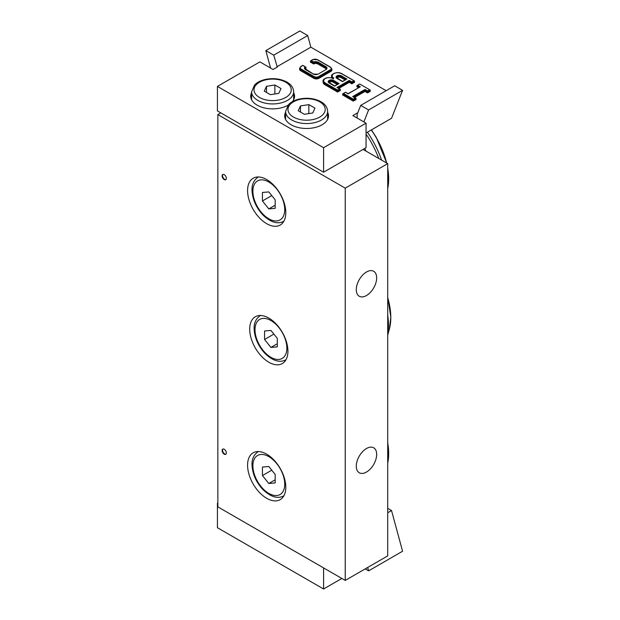 <?xml version="1.0" encoding="UTF-8"?>
<svg xmlns="http://www.w3.org/2000/svg" width="620" height="620" viewBox="0 0 620 620"><rect width="100%" height="100%" fill="white"/><g stroke="black" fill="none" stroke-linecap="round" stroke-linejoin="round"><path stroke-width="0.93" d="M356.283 289.649A14.415 8.324 -60 0 1 362.576 275.148A14.415 8.324 -60 0 1 373.682 271.281A14.415 8.324 -60 0 1 376.666 277.884A14.415 8.324 -60 0 1 370.38 292.384A14.415 8.324 -60 0 1 359.274 296.252A14.415 8.324 -60 0 1 356.283 289.649M376.666 454.406A14.415 8.324 -60 0 1 370.38 468.906A14.415 8.324 -60 0 1 359.274 472.765A14.415 8.324 -60 0 1 356.283 466.17A14.415 8.324 -60 0 1 362.576 451.67A14.415 8.324 -60 0 1 373.682 447.803A14.415 8.324 -60 0 1 376.666 454.406M287.92 351.191A27.024 15.601 60 0 1 282.325 363.56A27.024 15.601 60 0 1 255.301 347.952A27.024 15.601 60 0 1 255.301 316.75A27.024 15.601 60 0 1 276.125 323.989A27.024 15.601 60 0 1 287.92 351.191M222.952 174.422A2.999 1.736 -120 0 0 222.751 176.87A2.999 1.736 -120 0 0 224.649 179.327A2.999 1.736 -120 0 0 225.92 179.567M224.223 179.567A2.999 1.736 60 0 1 222.262 176.925A2.999 1.736 60 0 1 222.72 174.522A2.999 1.736 60 0 1 225.726 176.25A2.999 1.736 60 0 1 225.726 179.722A2.999 1.736 60 0 1 224.223 179.567M285.797 212.668A27.024 15.601 60 0 1 280.201 225.037A27.024 15.601 60 0 1 253.177 209.436A27.024 15.601 60 0 1 253.177 178.234A27.024 15.601 60 0 1 274.001 185.473A27.024 15.601 60 0 1 285.797 212.668M222.952 449.012A2.999 1.736 -120 0 0 222.751 451.461A2.999 1.736 -120 0 0 224.649 453.91A2.999 1.736 -120 0 0 225.92 454.158M224.223 454.158A2.999 1.736 60 0 1 222.262 451.515A2.999 1.736 60 0 1 222.72 449.105A2.999 1.736 60 0 1 225.726 450.841A2.999 1.736 60 0 1 225.726 454.305A2.999 1.736 60 0 1 224.223 454.158M285.797 487.258A27.024 15.601 60 0 1 280.201 499.627A27.024 15.601 60 0 1 253.177 484.026A27.024 15.601 60 0 1 253.177 452.817A27.024 15.601 60 0 1 274.001 460.063A27.024 15.601 60 0 1 285.797 487.258M363.08 149.412L387.709 163.633L345.247 188.155L217.853 114.599L220.828 112.886M217.853 114.599L217.853 506.873L345.247 580.421L387.709 555.9L387.709 163.633M345.247 580.421L345.247 188.155M313.642 62.031L313.612 62.992A2.999 1.736 180 0 1 317.858 62.992L318.277 62.256A3.604 2.077 0 0 0 313.642 62.031L311.271 60.667L310.426 61.155L313.612 62.992L313.612 63.976L310.426 62.14L310.426 61.155M301.08 68.998L300.661 69.735L313.821 77.337L314.247 76.601L301.08 68.998A2.999 1.736 180 0 1 301.08 66.549L302.785 65.364L305.149 66.937A3.604 2.077 0 0 0 305.544 69.611L305.962 69.859M326.228 69.068A2.999 1.736 0 0 0 325.5 68.386L317.858 63.976A2.999 1.736 0 0 0 313.612 63.976M313.821 78.314L313.821 77.337A3.604 2.077 0 0 0 318.92 77.337L330.809 70.471A3.604 2.077 0 0 0 331.863 68.998L331.863 69.983A3.604 2.077 180 0 1 330.809 71.455L318.92 78.314A3.604 2.077 180 0 1 313.821 78.314L300.661 70.719A3.604 2.077 180 0 1 299.599 69.246L299.599 68.262A3.604 2.077 0 0 0 300.661 69.735L300.661 70.719M337.388 78.686L342.488 81.623L346.092 79.546M339.086 83.591L333.568 80.398A3.154 1.821 0 0 0 329.112 80.398A3.154 1.821 0 0 0 329.112 82.972L334.63 86.165L338.241 84.08M333.358 78.81L333.777 78.073A5.402 3.123 180 0 1 333.777 73.656A5.402 3.123 180 0 1 341.426 73.656L354.338 80.91L354.586 82.243L351.827 83.832L351.827 82.855L354.586 81.259M353.741 80.77L351.827 81.871L351.827 82.855L349.277 81.383L349.277 80.398L336.962 87.513L337.815 88.001M336.962 87.513L340.365 89.474L340.365 90.45L337.606 92.047L337.606 91.062L340.365 89.474M339.512 88.978L337.606 90.086L337.606 91.062L324.865 83.708L325.291 82.972A5.402 3.123 180 0 1 325.291 78.562A5.402 3.123 180 0 1 332.932 78.562M337.606 92.047L324.865 84.692A6.006 3.464 180 0 1 323.105 82.243L323.105 81.259A6.006 3.464 0 0 0 324.865 83.708L324.865 84.692M331.669 77.888A6.006 3.464 180 0 1 331.599 77.337L331.599 76.353A6.006 3.464 0 0 0 332.475 78.166M369.45 89.838L367.536 90.946L364.994 89.474L352.679 96.581L355.221 98.053L353.315 99.153L343.55 93.519L345.456 92.21L348.006 93.883L360.321 86.777L357.771 85.304L359.685 83.995L370.047 89.985L370.303 91.31L367.536 92.907L367.536 91.923L370.303 90.326M367.536 90.946L367.536 91.923L364.994 90.45L364.994 89.474M352.679 96.581L353.524 97.069M355.221 98.053L356.074 98.541L356.074 99.525L353.315 101.114L353.315 100.138L356.074 98.541M353.315 99.153L353.315 100.138L342.697 94.008L345.456 92.21L348.006 93.682L359.468 87.265M343.55 93.519L342.945 93.659M360.321 86.777L359.716 86.916M357.771 85.304L356.926 85.793L359.298 87.164M358.445 87.653L356.926 86.777L356.926 85.793M345.069 79.934L341 77.578A2.55 1.472 0 0 0 336.831 78.066M337.21 84.467L333.142 82.119A2.55 1.472 0 0 0 328.972 82.6M351.827 83.832L349.277 82.359L349.277 81.383L337.993 87.901M349.277 82.359L338.838 88.389M305.242 69.068A2.999 1.736 0 0 1 305.962 68.386L305.962 67.41A2.999 1.736 180 0 0 305.087 68.634L313.612 74.237M353.315 101.114L342.697 94.992L342.697 94.008M367.536 92.907L364.994 91.434L364.994 90.45L353.702 96.968M364.994 91.434L354.547 97.464M366.056 132.99L391.53 118.281L402.574 90.326L394.684 85.777L360.716 105.392L357.562 113.375L357.135 113.127L352.888 115.583L366.056 123.178L323.586 147.7L217.426 86.405L259.896 61.892L273.056 69.494L277.303 67.038L273.722 55.165L307.698 35.549L310.853 47.182L386.19 90.683M310.853 47.182L276.877 66.797M293.647 92.62A21.917 12.656 180 0 1 294.554 96.216A21.917 12.656 180 0 1 292.462 101.61M287.936 105.276A21.917 12.656 180 0 1 264.112 107.872A21.917 12.656 180 0 1 250.713 96.216A21.917 12.656 180 0 1 251.612 92.62M327.624 112.236A21.917 12.656 180 0 1 328.522 115.824A21.917 12.656 180 0 1 306.606 128.48A21.917 12.656 180 0 1 284.681 115.824A21.917 12.656 180 0 1 285.588 112.236M273.722 55.165L265.841 50.615L270.568 68.053M265.841 50.615L299.809 31L307.698 35.549M363.87 121.923L368.598 109.942L360.716 105.392M402.574 90.326L368.598 109.942M366.056 123.178L366.056 147.7L323.586 172.213L217.426 110.926L217.426 86.405M357.135 118.033L357.135 113.127M323.586 172.213L323.586 147.7M217.853 502.944L217.426 503.192L217.426 527.705L323.586 589L341.845 578.46M365.203 568.896L368.598 570.857L367.683 567.463M368.598 570.857L402.574 551.242L391.53 510.547L387.709 508.338M387.709 512.755L391.53 510.547M217.426 503.192L217.853 503.44M323.586 567.912L323.586 589M308.845 104.617L314.976 108.159L312.736 112.995L304.358 114.289L298.228 110.748L300.475 105.912L308.845 104.617L308.845 113.592M300.475 112.042L300.475 105.912M274.877 85.002L281.007 88.544L278.76 93.38L270.39 94.674L264.26 91.132L266.499 86.304L274.877 85.002L274.877 93.977M266.499 92.427L266.499 86.304M262.438 475.563L262.438 467.077L268.809 466.504L275.179 474.432L275.179 482.918L268.809 483.492L262.438 475.563L271.769 470.185M275.179 479.81L268.809 483.492M262.438 200.981L262.438 192.487L268.809 191.913L275.179 199.842L275.179 208.335L268.809 208.901L262.438 200.981L271.769 195.595M275.179 205.228L268.809 208.901M264.562 339.497L264.562 331.003L270.932 330.437L277.303 338.357L277.303 346.851L270.932 347.425L264.562 339.497L273.893 334.118M277.303 343.744L270.932 347.425M318.92 78.314L318.494 76.601A2.999 1.736 180 0 1 314.247 76.601M301.08 66.549L299.599 68.262M330.809 71.455L330.382 69.735L318.494 76.601M330.809 67.526L330.382 67.285A2.999 1.736 180 0 1 330.382 69.735M317.642 59.931L330.382 67.285M312.55 59.931L312.976 59.683A2.999 1.736 180 0 1 317.215 59.683M305.544 69.611L313.185 74.028L317.858 74.237M311.271 60.667L312.976 59.683M313.185 74.028A3.604 2.077 0 0 0 318.277 74.028L325.5 69.859M318.277 74.028L325.926 69.611L326.376 68.634A2.999 1.736 180 0 0 325.5 67.41L325.926 66.673L318.277 62.256M325.926 69.611A3.604 2.077 0 0 0 325.926 66.673M317.858 63.976L317.858 62.992L325.5 67.41L325.5 68.386M346.944 79.05L341.426 75.865L341 76.601L345.921 79.438M341.426 75.865A3.154 1.821 0 0 0 336.962 75.865A3.154 1.821 0 0 0 336.962 78.438M346.34 79.197L342.488 81.422L336.644 77.64A2.55 1.472 180 0 1 338.218 76.283A2.55 1.472 180 0 1 341 76.601L341 77.578M337.606 90.086L325.291 82.972M351.827 81.871L349.277 80.398M333.568 80.398L333.142 81.135L338.063 83.979M329.53 83.219L329.112 82.972M338.489 83.731L334.63 85.955L328.786 82.181A2.55 1.472 180 0 1 330.359 80.817A2.55 1.472 180 0 1 333.142 81.135L333.142 82.119M341.426 73.656L341.845 73.904M319.765 101.85A18.616 10.749 180 0 1 311.418 119.838A18.616 10.749 180 0 1 288.618 106.671A18.616 10.749 180 0 1 319.765 101.85M285.588 111.414A21.018 12.136 0 0 0 306.606 123.55A21.018 12.136 0 0 0 327.624 111.414C327.484 107.492 325.267 104.261 320.966 101.734C314.348 98.239 306.916 97.402 298.677 99.208C294.368 100.293 290.997 102.075 288.556 104.579L285.588 111.414L285.588 119.42M285.797 82.243A18.616 10.749 180 0 1 277.45 100.223A18.616 10.749 180 0 1 254.649 87.056A18.616 10.749 180 0 1 285.797 82.243M251.612 91.799A21.018 12.136 0 0 0 272.63 103.935A21.018 12.136 0 0 0 293.647 91.799C293.516 87.877 291.299 84.653 286.998 82.119C280.372 78.632 272.947 77.787 264.701 79.593C260.4 80.677 257.021 82.468 254.58 84.963L251.612 91.799L251.612 99.805M387.709 442.781A58.481 33.767 60 0 1 388.67 453.553A58.481 33.767 60 0 1 387.709 463.218L388.717 453.251L387.709 442.176M252.883 465.806A22.521 13.005 60 0 1 276.768 463.667A22.521 13.005 60 0 1 276.768 495.519A22.521 13.005 60 0 1 252.883 465.806M283.697 495.876A25.521 14.733 -120 0 0 283.89 495.76L283.697 495.876C277.698 499.115 270.762 497 262.872 489.529C255.983 481.98 252.356 473.664 252.007 464.582C251.844 458.971 253.898 454.669 258.168 451.67L258.37 451.554A25.521 14.733 -120 0 0 258.168 451.67M366.079 151.148A67.262 38.835 -120 0 0 364.684 148.49M366.056 134.106A67.262 38.835 60 0 1 378.743 158.457M381.579 160.1A66.177 38.207 -120 0 0 367.389 132.215M387.709 168.191A58.481 33.767 60 0 1 388.67 178.963A58.481 33.767 60 0 1 387.709 188.627L388.717 178.661L387.709 167.586M371.264 129.983A58.481 33.767 60 0 1 386.64 163.013M252.883 191.216A22.521 13.005 60 0 1 276.768 189.084A22.521 13.005 60 0 1 276.768 220.929A22.521 13.005 60 0 1 252.883 191.216M283.697 221.286A25.521 14.733 -120 0 0 283.89 221.169L283.697 221.286C277.698 224.525 270.762 222.41 262.872 214.938C255.983 207.39 252.356 199.074 252.007 189.991C251.844 184.388 253.898 180.079 258.168 177.08L258.37 176.971A25.521 14.733 -120 0 0 258.168 177.08M255.006 329.739A22.521 13.005 60 0 1 278.892 327.6A22.521 13.005 60 0 1 278.892 359.453A22.521 13.005 60 0 1 255.006 329.739M285.82 359.809A25.521 14.733 -120 0 0 286.014 359.693L285.82 359.809C279.822 363.049 272.885 360.933 264.996 353.462C258.106 345.913 254.479 337.59 254.13 328.507C253.968 322.904 256.021 318.603 260.292 315.603L260.493 315.487A25.521 14.733 -120 0 0 260.292 315.603M387.709 334.327A66.177 38.207 -120 0 0 388.461 325.105A66.177 38.207 -120 0 0 387.709 315.014M387.709 297.615A58.481 33.767 60 0 1 390.794 317.479A58.481 33.767 60 0 1 389.321 329.251L387.709 335.11M300.785 66.518L302.785 65.364L305.722 67.061M310.674 60.806L312.674 59.652L317.517 59.652L330.685 67.255L331.863 68.998M354.338 80.91L341.721 73.633C337.396 70.99 330.522 74.23 331.599 76.353M337.567 87.653L340.117 89.125M323.105 81.259C322.206 79.647 327.089 75.873 333.235 78.531M353.276 96.728L355.826 98.193M357.174 85.444L359.685 83.995L370.047 89.985M327.624 111.414L327.624 119.42M293.647 91.799L293.647 99.805M295.376 572.71L289.625 569.393M261.408 553.102L255.649 549.777M371.411 129.898L376.239 137.315L386.787 163.099M387.709 297.127L390.833 317.184L389.321 329.251"/></g></svg>
